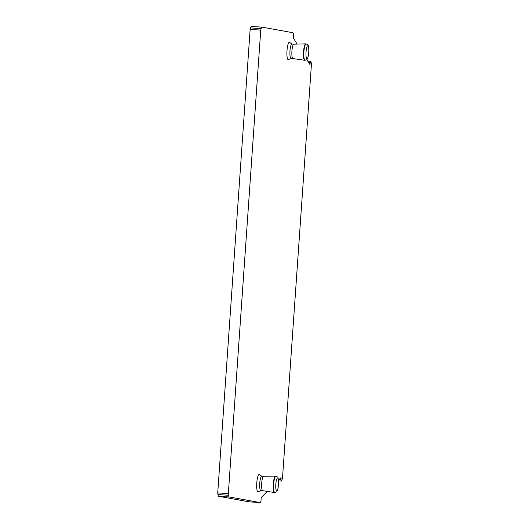 <?xml version="1.0" encoding="UTF-8"?>
<svg xmlns="http://www.w3.org/2000/svg" width="529" height="529" viewBox="0 0 529 529"><rect width="100%" height="100%" fill="white"/><g stroke="black" fill="none" stroke-linecap="round" stroke-linejoin="round"><path stroke-width="0.79" d="M275.92 476.146L275.569 476.12A8.219 1.739 93.7 0 0 275.536 476.12A8.219 1.739 93.7 0 0 273.248 487.976A8.219 1.739 93.7 0 0 274.472 492.519A8.219 1.739 93.7 0 0 274.505 492.525L274.855 492.545C277.804 491.434 276.105 492.545 277.639 489.933C278.545 485.886 278.862 483.043 278.591 481.416C277.652 476.014 278.578 477.766 275.92 476.146A8.219 1.739 93.7 0 0 273.599 488.002A8.219 1.739 93.7 0 0 274.855 492.545M263.66 476.411A7.155 1.514 93.7 0 0 263.627 476.411A7.155 1.514 93.7 0 0 261.637 486.74A7.155 1.514 93.7 0 0 262.701 490.694A7.155 1.514 93.7 0 0 262.734 490.7M275.536 476.12L261.716 476.285A7.155 1.514 93.7 0 0 259.693 486.614A7.155 1.514 93.7 0 0 260.79 490.575L262.721 490.7M260.883 490.581L258.271 491.91A8.729 1.845 -86.3 0 1 256.704 487.143A8.729 1.845 -86.3 0 1 257.411 478.17A8.729 1.845 -86.3 0 1 259.389 474.632L261.809 476.292M297.126 44.079L293.251 37.883L293.516 35.807A1.812 0.384 -86.3 0 0 293.45 33.651L293.304 33.261A5.435 1.151 -86.3 0 0 292.874 32.705L262.106 27.138A5.435 1.151 -86.3 0 0 262.08 27.138A5.435 1.151 -86.3 0 0 261.194 28.579L260.744 30.107L228.336 493.597L228.561 495.25A5.435 1.151 -86.3 0 0 229.255 496.982L260.023 502.543A5.435 1.151 -86.3 0 0 260.519 502.16L260.711 501.829A1.812 0.384 -86.3 0 0 261.075 499.753L261.101 497.637L267.297 491.408M278.499 480.16L281.084 477.568L281.051 479.684L279.1 479.558M306.833 59.585L309.961 64.584L310.225 62.515A1.812 0.384 -86.3 0 1 310.675 61.238A1.812 0.384 -86.3 0 1 310.774 61.311A5.435 1.151 -86.3 0 1 311.27 66.727L282.651 475.948A5.435 1.151 -86.3 0 1 281.421 481.053A1.812 0.384 -86.3 0 1 281.335 481.092A1.812 0.384 -86.3 0 1 281.051 479.684M260.05 502.55A5.435 1.151 -86.3 0 1 260.023 502.543L249.417 501.862A5.435 1.151 -86.3 0 0 249.443 501.862A5.435 1.151 -86.3 0 1 249.443 501.862L260.05 502.55M291.109 58.322L288.497 59.658A8.729 1.845 -86.3 0 1 286.93 54.884A8.729 1.845 -86.3 0 1 287.637 45.917A8.729 1.845 -86.3 0 1 289.614 42.38L292.034 44.039M229.255 496.982L218.649 496.295L249.417 501.862M218.649 496.295A5.435 1.151 -86.3 0 1 217.955 494.562L217.73 492.909L250.144 29.426L250.587 27.898A5.435 1.151 -86.3 0 1 251.473 26.45A5.435 1.151 -86.3 0 1 251.506 26.457L262.053 27.138M228.336 493.597L217.73 492.909M260.744 30.107L250.144 29.426M306.146 43.887A8.219 1.739 93.7 0 0 303.831 55.75A8.219 1.739 93.7 0 0 305.081 60.293C308.03 59.182 306.331 60.293 307.865 57.681C308.771 53.627 309.088 50.791 308.817 49.164C307.878 43.762 308.804 45.514 306.146 43.887L305.795 43.867A8.219 1.739 93.7 0 0 305.762 43.867A8.219 1.739 93.7 0 0 303.474 55.724A8.219 1.739 93.7 0 0 304.697 60.266L291.016 58.322A7.155 1.514 -86.3 0 1 289.918 54.361A7.155 1.514 -86.3 0 1 291.942 44.033L293.866 44.158A7.155 1.514 93.7 0 0 291.863 54.487A7.155 1.514 93.7 0 0 292.927 58.441A7.155 1.514 93.7 0 0 292.96 58.448M293.886 44.158A7.155 1.514 93.7 0 0 293.853 44.158L305.762 43.867M304.697 60.266A8.219 1.739 93.7 0 0 304.73 60.273L305.081 60.293M275.761 487.308A6.408 1.356 93.7 0 0 277.408 490.185A6.408 1.356 93.7 0 0 278.552 481.608A6.408 1.356 93.7 0 0 276.905 478.738A6.408 1.356 93.7 0 0 275.761 487.308M228.561 495.25L217.955 494.562M261.194 28.579L250.587 27.898M310.225 62.515L308.599 62.409M305.987 55.056A6.408 1.356 93.7 0 0 307.633 57.932A6.408 1.356 93.7 0 0 308.777 49.356A6.408 1.356 93.7 0 0 307.131 46.479A6.408 1.356 93.7 0 0 305.987 55.056M262.701 490.694L274.472 492.519M262.08 27.138L251.473 26.45M310.675 61.238L307.746 61.047M281.335 481.092L278.565 480.907"/></g></svg>
